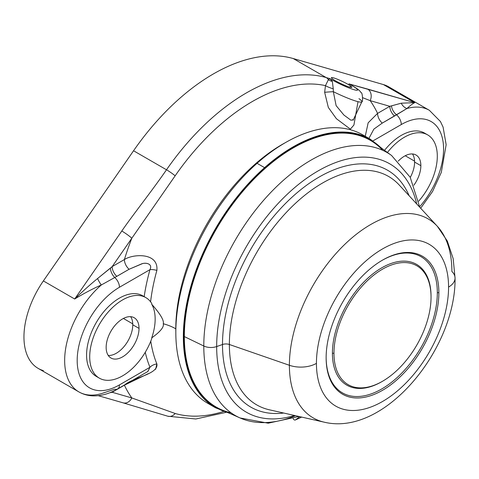 <?xml version="1.0" encoding="UTF-8"?>
<svg xmlns="http://www.w3.org/2000/svg" width="479" height="479" viewBox="0 0 479 479"><rect width="100%" height="100%" fill="white"/><g stroke="black" fill="none" stroke-linecap="round" stroke-linejoin="round"><path stroke-width="0.72" d="M393.151 90.19A68.641 39.631 120 0 0 383.44 84.585L293.256 58.552A188.211 108.667 120 0 0 133.551 150.759L43.367 280.928A68.641 39.631 120 0 0 43.367 370.602M420.67 208.239L432.621 191.378L441.303 172.374L446.159 144.7L443.093 127.121L440.417 121.492L429.352 110.296L388.643 86.795A68.641 39.631 -60 0 0 383.44 84.585L414.754 102.668C412.898 103.5 410.287 105.458 406.922 108.535A68.641 39.631 -60 0 1 429.352 110.296A68.641 39.631 120 0 0 406.922 108.535A8.856 7.526 53.1 0 1 401.27 103.189L414.754 102.668C412.898 103.5 410.287 105.458 406.922 108.535L396.564 114.798A8.856 5.113 60 0 1 401.294 124.54A8.856 5.113 -120 0 0 396.564 114.798A8.856 5.341 56.1 0 1 391.487 105.877L401.27 103.189A8.856 7.526 -126.9 0 0 406.922 108.535L382.266 123.103L373.848 129.126L368.926 138.407L373.848 129.126L382.266 123.103A8.856 5.113 -120 0 1 377.572 113.385L389.816 106.314L370.159 100.638A194.857 112.499 -60 0 1 377.572 113.385A8.856 5.113 -120 0 0 382.266 123.103L394.516 116.032A8.856 5.113 60 0 1 389.816 106.314L391.487 105.877A8.856 5.341 -123.9 0 0 396.564 114.798L394.516 116.032A8.856 5.113 60 0 1 389.816 106.314L377.572 113.385L368.165 122.804L365.238 136.281L368.165 122.804L377.572 113.385A194.857 112.499 120 0 0 370.159 100.638A8.856 7.161 -73.9 0 0 367.65 89.07L348.904 83.879A17.717 2.048 25.3 0 1 354.46 89.824A17.717 2.048 25.3 0 1 329.989 78.658L326.205 77.574A8.856 7.161 106.1 0 1 328.378 79.664L329.989 78.658A17.717 2.048 25.3 0 0 354.46 89.824A17.717 2.048 25.3 0 0 348.904 83.879L414.754 102.668L401.27 103.189L389.816 106.314L370.159 100.638L362.741 97.716L370.159 100.638A8.856 7.161 -73.9 0 0 367.65 89.07L414.754 102.668L383.44 84.585L293.256 58.552L326.205 77.574L329.989 78.658L332.342 81.388A8.856 7.742 -4.9 0 1 328.378 79.664L329.989 78.658L332.342 81.388L333.258 88.813A8.856 1.748 -162.3 0 1 325.469 85.633L324.654 92.315A8.856 0.329 176.8 0 1 333.342 91.687L333.258 88.813L333.342 91.687A26.573 3.066 25.3 0 0 361.867 101.799A26.573 3.066 -154.7 0 1 333.342 91.687A8.856 0.329 -3.2 0 0 324.654 92.315L328.325 107.428L336.39 118.702L350.377 129.144L353.921 125.019L358.005 101.674L353.921 125.019L350.377 129.144L336.39 118.702L328.325 107.428L324.654 92.315L325.469 85.633L328.378 79.664A8.856 7.742 175.1 0 0 332.342 81.388L333.258 88.813A8.856 1.748 17.7 0 1 325.469 85.633A181.942 105.045 120 0 0 175.152 175.799L131.803 238.255A194.857 112.499 120 0 0 124.39 259.558C132.737 253.936 158.645 252.11 156.878 270.384A8.856 2.946 15.6 0 0 149.963 269.647A167.201 96.536 120 0 0 144.173 296.645A167.201 96.536 -60 0 1 149.963 269.647L119.463 287.256A59.785 34.518 120 0 0 77.185 360.477A59.785 34.518 120 0 0 119.463 384.888A8.856 5.113 60 0 1 117.624 388.942C109.745 393.534 101.871 395.852 94.01 395.888C88.531 395.852 83.49 394.522 78.873 391.9L38.164 368.399A68.641 39.631 -60 0 1 43.367 280.928L74.682 299.01L121.786 231.022C132.749 215.017 151.615 191.39 166.5 169.782L133.551 150.759A188.211 108.667 -60 0 1 293.256 58.552L326.205 77.574A188.211 108.667 120 0 0 166.5 169.782A188.211 108.667 -60 0 1 326.205 77.574A8.856 7.161 106.1 0 1 328.378 79.664L325.469 85.633A181.942 105.045 120 0 0 175.152 175.799A8.856 1.024 -145.3 0 0 166.5 169.782L133.551 150.759L43.367 280.928L74.682 299.01C84.46 293.118 93.339 288.448 101.308 284.981A68.641 39.631 120 0 0 66.401 344.581A68.641 39.631 120 0 0 78.873 391.9A68.641 39.631 120 0 0 101.308 393.66L114.732 389.17A8.856 5.113 -120 0 0 117.624 388.942A8.856 5.113 -120 0 0 119.463 384.888L149.963 367.273A167.201 96.536 -60 0 1 145.257 352.293A167.201 96.536 120 0 0 149.963 367.273A8.856 6.604 157.7 0 1 156.878 363.974L155.645 369.285M350.502 85.927A11.292 1.305 -154.7 0 1 349.586 87.106A11.292 1.305 -154.7 0 1 338.647 82.502A11.292 1.305 -154.7 0 1 333.618 77.885A11.292 1.305 -154.7 0 1 350.502 85.927L349.904 87.196L350.502 85.927A11.292 1.305 25.3 0 0 339.27 80.011A11.292 1.305 25.3 0 0 331.39 77.676A11.292 1.305 25.3 0 0 338.647 82.502A11.292 1.305 25.3 0 0 351.814 87.322A11.292 1.305 25.3 0 0 350.502 85.927M175.793 328.822A150.574 86.933 -60 0 1 282.263 144.407A150.574 86.933 -60 0 1 285.023 142.856A150.574 86.933 -60 0 0 282.263 144.407L282.263 144.407A150.574 86.933 -60 0 0 175.793 328.822A150.574 86.933 -60 0 0 175.829 331.989A150.574 86.933 -60 0 1 175.793 328.822M156.878 270.384A160.285 92.543 120 0 0 150.586 301.806A160.285 92.543 -60 0 1 156.878 270.384A8.856 2.946 15.6 0 0 149.963 269.647C153.13 263.276 144.868 262.282 141.275 264.025L129.09 269.27A8.856 5.113 60 0 1 124.39 259.558L112.146 266.629L97.56 278.538C90.735 284.113 83.107 290.933 74.682 299.01L121.786 231.022A8.856 1.024 34.7 0 1 131.803 238.255L112.146 266.629A8.856 5.113 -120 0 0 116.84 276.341L101.308 284.981C93.339 288.448 84.46 293.118 74.682 299.01C83.107 290.933 90.735 284.113 97.56 278.538A8.856 1.862 -116.3 0 0 101.303 284.981A8.856 1.862 63.7 0 1 97.56 278.538L110.41 268.156A8.856 4.868 -116.2 0 0 114.732 277.515A8.856 4.868 63.8 0 1 110.41 268.156L112.146 266.629A8.856 5.113 -120 0 0 116.84 276.341L129.09 269.27A8.856 5.113 60 0 1 124.39 259.558A194.857 112.499 -60 0 1 131.803 238.255L112.146 266.629L124.39 259.558C132.737 253.936 158.645 252.11 156.878 270.384M151.789 303.566A159.429 92.046 120 0 0 151.717 304.243C160.351 313.984 164.201 320.487 163.261 323.75A44.284 25.567 180 0 1 175.793 328.81A44.284 25.567 0 0 0 163.261 323.744C164.189 326.995 160.339 331.702 151.717 337.881A159.429 92.046 120 0 0 151.789 338.473A159.429 92.046 -60 0 1 151.717 337.881A46.056 26.59 120 0 0 151.717 304.243A159.429 92.046 -60 0 1 151.789 303.566A46.499 26.848 120 0 0 101.847 320.403A46.499 26.848 120 0 0 101.847 379.314A46.499 26.848 120 0 0 151.789 338.473A46.499 26.848 120 0 1 99.339 378.153A46.499 26.848 120 0 1 99.339 324.457A46.499 26.848 120 0 1 145.844 297.609A46.499 26.848 120 0 1 151.789 303.566M427.675 134.898A46.499 26.848 120 0 1 418.658 201.174A46.499 26.848 120 0 0 433.351 140.419A46.499 26.848 120 0 0 387.433 152.466A46.499 26.848 120 0 1 427.675 134.898L424.544 133.09A46.499 26.848 -60 0 0 384.541 150.358A46.499 26.848 -60 0 1 426.053 134.084M398.241 161.148A23.249 13.424 -60 0 1 420.861 165.674A23.249 13.424 -60 0 1 413.898 185.205A23.249 13.424 120 0 0 420.861 165.674A23.249 13.424 120 0 0 416.047 155.028A23.249 13.424 120 0 0 398.241 161.148M401.294 124.54L373.015 140.868L401.294 124.54A59.785 34.518 120 0 1 442.506 138.688A59.785 34.518 120 0 1 419.658 206.724A59.785 34.518 120 0 0 442.506 138.688A59.785 34.518 120 0 0 401.294 124.54M412.485 153.969A23.249 13.424 -60 0 1 414.598 162.058L420.861 165.674L414.598 162.058A23.249 13.424 -60 0 1 410.269 177.398A23.249 13.424 -60 0 0 414.598 162.058A23.249 13.424 -60 0 0 412.485 153.969M414.58 161.142L405.228 155.741L414.58 161.142M148.143 373.716L124.39 385.194A194.857 112.499 120 0 0 131.803 397.941A8.856 7.161 106.1 0 1 123.085 402.839L167.8 416.215A8.856 7.161 -73.9 0 0 175.152 413.485A181.942 105.045 120 0 0 223.465 411.515A181.942 105.045 120 0 1 175.152 413.485L131.803 397.941L175.152 413.485A8.856 7.161 -73.9 0 1 167.8 416.215L195.815 418.993L225.992 412.377M150.777 341.156A160.285 92.543 120 0 0 156.878 363.974A160.285 92.543 -60 0 1 150.777 341.156M106.152 347.371A23.249 13.424 -60 0 1 122.594 318.894A23.249 13.424 -60 0 1 139.03 328.39A23.249 13.424 -60 0 1 122.594 356.861A23.249 13.424 -60 0 1 106.152 347.371A23.249 13.424 120 0 0 110.966 358.017A23.249 13.424 120 0 0 128.881 351.784A23.249 13.424 120 0 0 139.03 328.39A23.249 13.424 120 0 0 134.216 317.745A23.249 13.424 120 0 0 116.301 323.972A23.249 13.424 120 0 0 106.152 347.371M163.261 323.75C164.201 320.487 160.351 313.984 151.717 304.243A46.056 26.59 -60 0 1 151.717 337.881C160.339 331.702 164.189 326.995 163.261 323.75M144.155 296.746A46.499 26.848 -60 0 0 96.177 322.708A46.499 26.848 -60 0 0 97.83 377.153A46.499 26.848 -60 0 1 96.207 376.344A46.499 26.848 -60 0 1 96.207 322.648A46.499 26.848 -60 0 1 142.712 295.8L145.844 297.609M147.801 371.518L149.963 367.273A8.856 6.604 157.7 0 1 156.878 363.974C158.645 374.344 132.737 377.38 124.39 385.194A8.856 5.113 60 0 1 124.396 385.032A8.856 5.113 60 0 0 124.39 385.194L112.146 392.265L110.41 392.666A8.856 4.706 62.2 0 1 110.421 392.493M78.873 391.9A68.641 39.631 -60 0 1 66.401 344.581A68.641 39.631 -60 0 1 101.308 284.981L114.732 277.515A8.856 5.113 60 0 1 119.463 287.256A8.856 5.113 -120 0 0 114.732 277.515L129.09 269.27L141.814 263.893C145.382 262.217 153.082 263.636 149.963 269.647L119.463 287.256A59.785 34.518 120 0 0 77.185 360.477A59.785 34.518 120 0 0 119.463 384.888L149.963 367.273L147.945 371.435L117.624 388.942M110.41 392.666L112.146 392.265A8.856 5.113 -120 0 1 112.164 391.744A8.856 5.113 -120 0 0 112.146 392.265L124.39 385.194A194.857 112.499 -60 0 0 131.803 397.941A8.856 7.161 106.1 0 1 123.085 402.839L98.261 395.672M112.146 392.265L131.803 397.941L112.146 392.265M131.803 238.255L175.152 175.799A8.856 1.024 -145.3 0 0 166.5 169.782C151.615 191.39 132.749 215.017 121.786 231.022A8.856 1.024 34.7 0 1 131.803 238.255M130.653 316.679A23.249 13.424 -60 0 1 132.767 324.774L139.03 328.39L132.767 324.774A23.249 13.424 -60 0 1 108.266 355.46A23.249 13.424 -60 0 0 132.767 324.774A23.249 13.424 -60 0 0 130.653 316.679M132.749 323.858L123.39 318.457L132.749 323.858M229.866 413.443L215.442 407.749L207.928 403.414A154.998 89.489 -60 0 1 179.559 297.543A154.998 89.489 -60 0 1 257.061 163.309L264.576 167.65A154.998 89.489 120 0 0 187.073 301.884A154.998 89.489 120 0 0 215.442 407.749A154.998 89.489 -60 0 1 187.073 301.884A154.998 89.489 -60 0 1 264.576 167.65L264.971 168.135A154.555 89.232 -60 0 1 380.853 147.664A154.555 89.232 120 0 0 264.971 168.135L264.576 167.65A154.998 89.489 -60 0 1 370.441 139.281A154.998 89.489 120 0 0 264.576 167.65L257.061 163.309A154.998 89.489 -60 0 1 362.926 134.946A154.998 89.489 -60 0 1 366.591 137.269A154.998 89.489 120 0 0 257.061 163.309A154.998 89.489 120 0 0 178.906 300.896A154.998 89.489 120 0 0 211.778 405.426M264.971 168.135A154.555 89.232 120 0 0 185.924 311.883A154.555 89.232 120 0 0 227.902 412.575A154.555 89.232 -60 0 1 185.924 311.883A154.555 89.232 -60 0 1 264.971 168.135M382.721 150.316A154.028 88.932 120 0 0 260.708 172.47A154.028 88.932 120 0 0 184.337 336.581A154.028 88.932 120 0 0 231.135 412.868A154.028 88.932 -60 0 1 221.154 409.587A154.028 88.932 -60 0 1 184.337 336.581A154.028 88.932 -60 0 1 254.708 178.326A154.028 88.932 -60 0 1 374.889 143.311L391.6 155.507A151.819 87.651 120 0 0 273.15 190.019A151.819 87.651 120 0 0 203.791 346.006L184.337 336.581L203.791 346.006A151.819 87.651 120 0 0 240.075 417.963A151.819 87.651 120 0 0 295.489 415.694M221.154 409.587L240.075 417.963A151.819 87.651 -60 0 1 203.791 346.006A11.071 6.395 -0 0 0 216.67 346.562A143.395 82.789 120 0 0 294.567 415.485A143.395 82.789 -60 0 1 216.67 346.562A11.071 6.395 180 0 1 203.791 346.006A151.819 87.651 -60 0 1 273.15 190.019A151.819 87.651 -60 0 1 391.6 155.507L410.198 177.266L419.73 207.221M299.758 416.658L295.519 419.873A158.142 91.303 120 0 0 301.626 417.077A158.142 91.303 -60 0 1 295.519 419.873L299.704 416.7M295.519 419.873A2.215 1.437 67 0 1 293.148 418.562A2.215 1.437 -113 0 0 295.315 419.993A2.215 1.437 -113 0 0 295.519 419.873M416.7 203.94A143.395 82.789 120 0 0 306.237 178.571A143.395 82.789 120 0 0 216.67 346.562A143.395 82.789 -60 0 1 306.237 178.571A143.395 82.789 -60 0 1 416.7 203.94M409.168 195.779A136.76 78.957 120 0 0 301.153 189.397A136.76 78.957 120 0 0 222.501 344.509L216.67 346.562L222.501 344.509A6.64 3.838 180 0 1 229.375 344.497A131.881 76.143 -60 0 1 294.729 204.018A131.881 76.143 -60 0 1 399.187 184.972A131.881 76.143 -60 0 0 294.729 204.018A131.881 76.143 -60 0 0 229.375 344.497A6.64 3.838 0 0 0 222.501 344.509A136.76 78.957 120 0 0 283.736 413.042A136.76 78.957 120 0 1 222.501 344.509A136.76 78.957 120 0 1 301.153 189.397A136.76 78.957 120 0 1 409.168 195.779M269.384 409.802A131.881 76.143 -60 0 1 229.375 344.497L289.394 365.285A114.906 66.341 120 0 0 324.253 422.185A114.906 66.341 -60 0 1 289.394 365.285A22.142 12.783 -0 0 0 316.439 363.363A93.423 53.941 120 0 0 382.505 401.504A93.423 53.941 120 0 0 448.566 287.083A22.142 12.783 -0 0 0 455.05 278.042A22.142 12.783 -0 0 0 451.895 271.467A114.906 66.341 120 0 0 437.345 226.298A114.906 66.341 120 0 0 346.335 242.889A114.906 66.341 120 0 0 289.394 365.285A114.906 66.341 -60 0 1 346.335 242.889A114.906 66.341 -60 0 1 437.345 226.298L447.326 241.069L453.17 258.636L455.05 278.042A22.142 12.783 180 0 1 448.566 287.083A93.423 53.941 120 0 0 382.505 248.942A93.423 53.941 120 0 0 316.439 363.363A22.142 12.783 180 0 1 289.394 365.285L229.375 344.497A131.881 76.143 -60 0 0 269.384 409.802L324.253 422.185C385.092 436.83 456.092 348.131 455.05 278.042M448.566 287.083A93.423 53.941 120 0 0 382.505 248.942A93.423 53.941 120 0 0 316.439 363.363A93.423 53.941 120 0 0 382.505 401.504A93.423 53.941 120 0 0 448.566 287.083M438.872 292.681A79.712 46.026 -60 0 1 382.505 390.313A79.712 46.026 -60 0 1 326.139 357.765A79.712 46.026 -60 0 1 382.505 260.139A79.712 46.026 -60 0 1 438.872 292.681L437.321 292.681A78.622 45.391 -60 0 1 381.919 388.858A78.622 45.391 -60 0 1 326.139 357.316A78.622 45.391 -60 0 0 381.919 388.858A78.622 45.391 -60 0 0 437.321 292.681L438.872 292.681A79.712 46.026 120 0 0 382.499 260.139A79.712 46.026 120 0 0 326.139 357.765A79.712 46.026 120 0 0 382.505 390.313A79.712 46.026 120 0 0 438.872 292.681M382.116 260.366A78.622 45.391 -60 0 1 437.321 292.681A78.622 45.391 -60 0 0 382.116 260.366M382.505 381.272L381.727 381.715A69.736 40.266 -60 0 1 332.414 353.245L333.965 353.245A68.641 39.631 120 0 0 382.505 381.272A68.641 39.631 120 0 0 431.04 297.202A68.641 39.631 120 0 0 382.505 269.18A68.641 39.631 120 0 0 333.965 353.245A68.641 39.631 120 0 0 382.505 381.272A68.641 39.631 120 0 0 431.04 297.202L431.04 296.309L431.04 297.202A68.641 39.631 120 0 0 382.505 269.18A68.641 39.631 120 0 0 333.965 353.245L332.414 353.245A69.736 40.266 -60 0 1 381.727 267.839A69.736 40.266 -60 0 1 431.04 296.309A69.736 40.266 120 0 0 381.727 267.839A69.736 40.266 120 0 0 332.414 353.245A69.736 40.266 120 0 0 382.116 381.494M333.342 91.687L336.12 105.625L343.892 115.032L351.011 120.277L353.466 119.54L351.011 120.277L343.892 115.032L336.12 105.631L333.342 91.687M351.394 85.166C359.992 90.184 359.813 91.064 361.184 92.74C362.549 92.196 363.028 102.65 361.867 101.799A26.573 3.066 25.3 0 0 358.969 98.65M96.207 376.344L99.339 378.153M382.583 148.927L370.441 139.281L362.926 134.946M240.075 417.963L268.216 423.191L298.92 416.467M295.315 419.993L301.65 417.083M437.345 226.298L399.187 184.972M353.095 120.289L361.867 101.799"/></g></svg>
